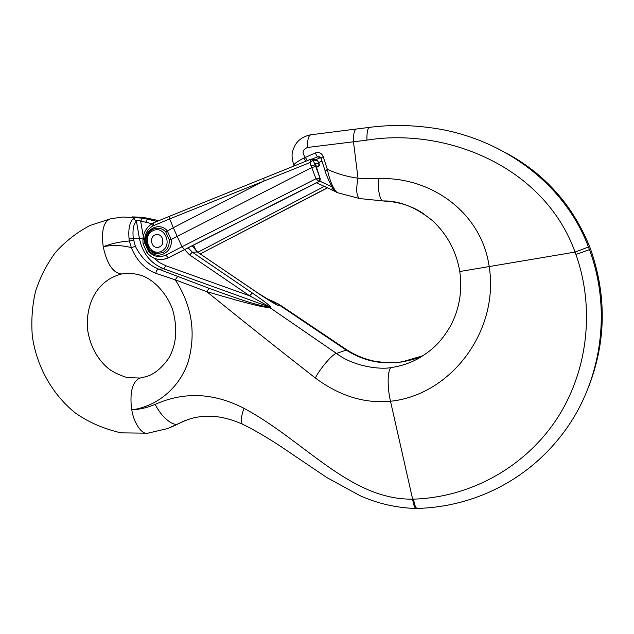 <?xml version="1.0" encoding="UTF-8"?>
<svg xmlns="http://www.w3.org/2000/svg" width="634" height="634" viewBox="0 0 634 634"><rect width="100%" height="100%" fill="white"/><g stroke="black" fill="none" stroke-linecap="round" stroke-linejoin="round"><path stroke-width="0.95" d="M149.196 250.993L145.416 242.339C143.752 229.619 159.554 221.25 167.281 230.855L171.125 239.557C173.304 252.427 157.351 260.558 149.22 250.977L148.507 251.357C153.61 256.675 159.356 257.943 165.728 255.153L181.998 246.753L177.179 236.403L171.148 239.549M316.287 178.883L320.138 178.495L318.926 181.427L315.97 178.756L309.86 162.621L169.658 218.92L173.32 227.677L165.775 231.909C162.621 228.628 158.944 227.511 154.744 228.565C150.892 229.833 148.253 232.472 146.819 236.49C144.401 240.793 148.427 253.6 156.804 253.671L162.914 252.546C167.511 249.836 169.619 245.572 169.238 239.755L165.775 231.909M145.392 242.346L144.647 242.751L148.507 251.357M263.197 181.387L173.32 227.677L177.179 236.403L311.88 167.495L315.724 166.441L319.718 177.472L315.978 165.609M160.481 259.599L163.279 259.449L168.319 257.832L172.416 255.724M172.163 255.851L318.926 181.427L168.287 257.832L163.255 259.449L159.102 259.504M311.286 165.799L315.502 164.761M196.366 251.127L193.536 245.073M315.653 164.832L314.789 163.12L319.298 164.158C319.853 165.236 319.203 166.179 317.325 167.004L318.26 166.306L316.097 165.878M319.259 164.063L317.8 161.028L310.898 159.189L169.801 216.154L169.658 218.92L152.834 225.926C146.858 229.579 144.148 235.174 144.703 242.711M317.388 166.956L316.524 167.328L316.651 167.915M311.849 159.094L313.022 160.006M320.067 178.463L319.718 177.472M184.478 249.495L181.998 246.753L315.97 178.756M310.898 159.197L309.86 162.621L313.006 160.006L315.724 166.441M146.985 252.657L148.443 251.373M143.141 243.971L144.647 242.751M263.982 180.888L263.839 178.162M153.729 222.835L153.428 225.609M326.97 187.981L210.948 248.354M320.138 178.495L320.218 178.637C320.21 180.745 319.599 181.847 318.379 181.926L318.442 181.855M318.292 181.926L168.462 257.792L164.919 259.124M198.711 252.815L198.268 252.031L323.958 186.586M159.736 246.777C165.506 244.145 162.764 233.613 156.558 234.588C149.038 235.063 150.488 248.568 157.921 247.339L159.736 246.777M146.248 242.164L149.672 249.954L156.804 253.671M171.125 239.557L169.238 239.755M149.22 250.977L149.664 249.947M146.224 242.212L145.416 242.339M157.01 221.432L147.595 219.206L152.992 219.34L158.777 220.703L147.841 218.286C143.593 217.494 138.315 217.026 132.023 216.883M184.518 249.637L189.598 254.892L249.669 295.832L270.219 307.141L269.244 307.339C250.763 303.924 227.218 294.77 209.093 288.327L158.714 269.196C148.752 265.115 140.986 257.507 135.407 246.372L133.314 238.542C132.387 230.094 133.417 224.262 136.397 221.06C137.309 220.046 138.711 220.069 140.621 221.155L145.669 222.209L147.595 219.206L142.396 218.136L122.988 217.018L110.895 218.682L89.933 225.514C76.849 232.432 65.35 241.411 55.443 252.451C46.647 264.41 39.974 277.534 35.409 291.814C32.12 306.484 31.106 321.367 32.35 336.448C36.693 366.397 52.012 394.047 75.058 412.758C87.944 421.99 103.247 428.695 120.967 432.856L148.15 433.204M588.352 387.532C606.104 342.17 606.857 296.062 590.603 249.233L589.675 246.737C572.653 205.012 544.796 173.756 506.106 152.968M560.599 436.374L560.591 436.39C600.683 386.185 612.88 312.475 589.414 249.574L588.463 247.03C562.746 178.653 495.495 135.613 429.456 127.608M359.74 198.577L383.237 200.962C398.944 201.66 412.734 206.145 424.606 214.427M332.192 187.26L331.923 190.089L335.505 191.547M459.785 271.542L459.785 271.518C456.353 251.413 447.271 234.485 432.531 220.687C415.912 207.231 399.42 200.645 383.055 200.938L394.182 201.992M420.397 357.346L417.307 359.074C409.136 363.393 400.49 366.206 391.368 367.53C380.131 369.899 353.225 366.42 336.535 353.471L269.925 307.68L270.892 307.49C270.9 306.357 264.711 301.522 252.34 293.003L192.356 252.189L188.124 247.815M423.068 355.698L402.305 361.808C399.967 362.529 383.744 363.544 375.732 361.673C365.905 360.152 355.959 356.213 345.895 349.857L280.18 305.651L279.253 305.834C276.757 305.223 269.244 300.722 256.73 292.329L197.325 251.967L192.356 252.189L189.598 254.892M168.47 428.164L186.317 420.136M171.045 427.142L185.366 420.493M110.895 218.682C103.699 221.076 101.139 230.411 103.215 246.689C111.433 243.567 120.151 241.665 129.368 240.975L131.317 247.601C121.91 245.184 112.551 244.882 103.215 246.689C106.9 263.91 113.003 273.008 121.53 273.983L130.842 273.294M146.248 376.62L139.631 378.141C132.237 381.969 129.582 392.557 131.666 409.897L131.793 409.881C156.883 406.434 179.549 388.071 188.266 361.578C196.215 332.723 191.872 305.469 175.238 279.824L206.747 291.656C241.578 319.885 277.771 348.66 315.312 377.983C339.507 395.965 364.574 403.723 390.504 401.251L412.623 499.156C349.992 500.004 304.534 440.67 243.947 408.312C213.84 392.779 184.28 391.447 155.259 404.333C147.579 407.614 139.757 409.469 131.793 409.881C133.552 422.26 141.445 434.472 147.365 433.299L167.035 428.695L171.632 426.896M315.312 377.983C320.218 368.259 333.31 353.193 336.535 353.471L346.869 349.857C355.135 355.143 364.082 358.868 373.719 361.031L383.594 362.442C391.249 362.822 397.566 362.577 402.558 361.705M279.103 304.336L280.18 305.651L279.515 305.311C277.954 303.575 273.619 301.364 266.502 298.669M153.024 219.348L144.917 217.842M277.716 305.223L279.515 305.311M277.668 305.2L256.73 292.329M337.359 192.696L337.026 192.57C332.953 188.322 329.72 180.579 327.334 169.349L325.226 171.212M323.213 156.582C321.636 153 318.973 151.803 315.209 152.992L303.908 158.04L304.851 156.614C301.839 152.596 302.719 149.545 307.506 147.46L366.935 140.13C445.258 127.434 543.893 165.712 575.07 252.078L489.194 266.573C481.396 211.59 429.804 176.426 378.609 178.637L358.02 178.225C347.226 176.727 336.995 173.771 327.334 169.349L323.213 156.582L321.066 158.27M588.463 247.03L575.07 252.078L575.934 254.456C595.778 310.589 587.108 374.884 554.679 422.101C521.79 469.414 468.32 497.444 413.542 499.14L412.623 499.164C413.455 504.775 414.596 507.874 416.047 508.46L417.315 508.46M391.368 367.53C387.532 368.94 386.994 386.669 390.504 401.251C450.837 395.037 499.394 331.186 489.194 266.573L459.785 271.518C462.471 290.816 459.444 308.829 450.711 325.575C441.042 342.423 431.516 350.951 417.307 359.074M135.407 246.372L131.317 247.601C136.516 260.4 144.695 268.99 155.829 273.373L175.238 279.824L177.544 276.614M307.506 147.46C307.427 139.488 308.607 135.256 311.04 134.757L356.189 129.043M305.754 161.266L303.908 158.04C297.679 161.266 294.327 163.635 293.843 165.149L293.986 165.585M359.732 198.569L383.055 200.938C380.02 201.398 377.373 188.171 378.609 178.637M209.093 288.327L206.755 291.656L238.36 300.722C248.512 303.353 262.428 307.332 269.925 307.68L269.244 307.339M142.357 218.128C138.291 217.311 135.256 217.502 133.251 218.69C129.59 222.36 128.195 229.072 129.059 238.836L129.368 240.975L133.608 240.246M129.059 238.836L139.425 238.471C142.523 253.362 150.63 263.475 163.746 268.816L165.902 265.773L249.669 295.832L252.34 293.003M142.436 218.136L140.645 221.147L143.284 236.363M270.892 307.49L163.746 268.816L158.714 269.196C157.058 269.569 156.099 270.964 155.829 273.373M133.251 218.69L136.397 221.06L139.425 238.471L143.015 238.019M315.209 152.992L317.404 156.852L320.107 157.018M337.042 192.577C334.023 190.263 335.053 191.769 331.194 185.508C327.81 178.447 325.805 173.621 325.163 171.029L321.129 158.492M304.851 156.614L307.347 160.624M158.27 247.284L157.921 247.339C150.789 248.544 148.927 235.745 156.083 234.659L156.558 234.588C163.667 233.526 165.371 246.261 158.27 247.284M210.623 248.528L327.112 188.044M165.728 255.153L168.462 257.792M318.26 166.306L319.148 164.016L317.8 161.028L316.477 160.109M316.524 167.305L317.262 167.011M197.863 252.245L198.268 252.031M153.024 223.208L152.834 225.926M161.654 251.127C173.351 245.192 164.254 224.587 152.707 230.831C141.128 236.815 150.107 257.23 161.654 251.127M590.603 249.233L575.934 254.456M256.881 292.337L197.325 251.967L192.11 245.802M184.985 420.651L178.194 423.774C173.375 426.975 160.727 416.427 155.259 404.333M140.772 377.935L139.631 378.141M402.305 361.808L402.875 361.657C410.65 360.326 417.164 358.432 422.41 355.991M277.312 305.033L279.253 305.834M145.669 222.209L151.986 223.707M165.902 265.773L159.475 262.603L153.808 258.03M144.885 243.29L143.553 237.916M337.026 192.577L359.304 198.458C356.379 195.748 355.951 189.003 358.02 178.225L353.487 141.818C353.36 133.742 354.366 129.471 356.514 129.003L369.392 127.371M366.935 140.13C366.777 132.038 367.712 127.775 369.725 127.331L370.058 127.394M413.542 499.14C414.477 504.91 415.666 508.016 417.093 508.46C475.27 506.843 527.028 479.312 560.591 436.398M243.947 408.312C241.118 416.475 240.579 421.737 242.323 424.098L243.099 424.471M312.047 159.134L317.404 156.852L320.63 157.581L315.344 159.871M331.907 186.776L319.607 181.078M318.609 162.629L321.993 161.171M316.461 160.109L312.197 159.189M317.127 160.291L317.903 161.068M143.11 243.884L146.922 252.554C151.296 257.816 156.741 260.099 163.255 259.441M311.5 159.071L310.898 159.189M153.452 222.899L152.762 223.263C145.345 227.891 142.127 234.754 143.11 243.86M169.761 216.17L153.523 222.867M200.257 253.862L327.168 188.068M316.691 168.026L320.178 178.526M315.605 164.785L315.78 165.181M163.96 259.33L163.279 259.441M156.717 253.663C154.847 253.695 152.517 252.483 149.727 250.01M173.074 426.302L172.012 426.73M185.009 420.643L183.448 421.277M121.736 273.959C97.525 280.022 85.265 303.377 87.619 329.854C90.012 345.213 96.495 357.742 107.059 367.435C111.711 371.405 118.352 374.781 126.982 377.555L139.987 378.046M140.819 377.927L143.022 377.499M280.402 305.223L346.521 349.627M180.199 422.926L172.844 426.405M197.499 251.991L192.292 245.707M279.095 304.336L266.296 298.543M122.766 273.769C128.219 272.668 134.899 273.389 142.793 275.933C153.911 280.236 166.869 293.122 172.702 309.939C177.813 328.547 176.482 344.658 168.707 358.273C161.773 368.013 154.45 374.076 146.747 376.461M310.652 134.804C303.203 136.397 297.972 139.971 294.945 145.535C292.353 151.249 290.554 154.427 293.843 165.141L294.224 165.91M369.725 127.331C389.371 124.843 409.223 124.922 429.281 127.585M183.456 421.269C190.057 418.765 194.749 417.37 197.546 417.109C202.484 416.451 203.617 415.991 213.27 416.308C222.796 417.124 232.48 419.724 242.323 424.098C257.856 431.643 274.712 442.263 285.403 449.569L326.653 477.45L359.993 495.669C377.809 503.626 396.488 507.897 416.047 508.484L416.047 508.484M319.829 156.852L318.743 156.606L321.058 158.286M335.481 191.531L316.588 182.83"/></g></svg>
